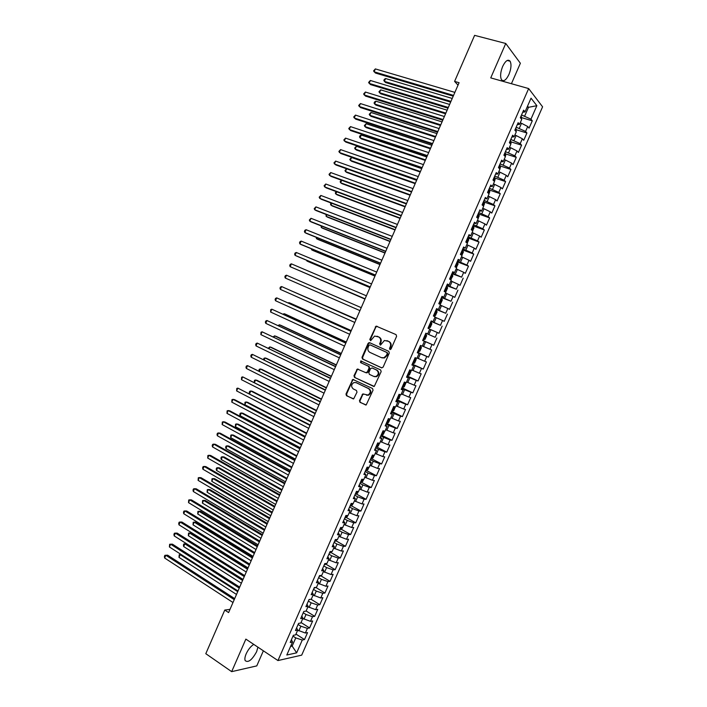 <?xml version="1.0" encoding="UTF-8"?>
<svg xmlns="http://www.w3.org/2000/svg" width="707" height="707" viewBox="0 0 707 707"><rect width="100%" height="100%" fill="white"/><g stroke="black" fill="none" stroke-linecap="round" stroke-linejoin="round"><path stroke-width="1.06" d="M389.919 349.523L391.042 349.028L396.609 336.293L396.053 334.614L376.115 326.104L369.788 339.457L370.689 340.65L374.595 336.072L378.59 336.912C380.543 338.061 381.117 339.837 380.322 342.241L379.606 343.876L380.525 345.078L384.414 340.491L388.497 341.34C390.476 342.497 391.059 344.291 390.255 346.704L389.539 348.348L389.919 349.523M253.76 644.386C250.755 646.304 248.228 649.441 246.177 653.816C244.922 656.776 244.578 659.03 245.143 660.577C248.175 663.016 252.01 660.046 256.65 651.66L257.922 647.17M508.943 74.465C511.17 68.818 511.568 64.417 510.145 61.253C508.024 58.946 505.532 60.669 502.659 66.44C500.441 72.105 500.035 76.506 501.449 79.635C503.587 81.95 506.088 80.227 508.943 74.465M359.465 400.63L359.996 402.327L366.191 404.952L373.049 390.184L372.509 388.479L352.793 379.42L345.979 394.046L346.501 395.734L353.677 398.863L357 392.173L356.469 390.485L353.323 388.965C350.911 386.702 351.105 384.564 353.907 382.54L356.081 382.637L368.515 388.594C370.963 390.83 370.795 392.977 368.029 395.036L362.806 393.923L359.465 400.63L360.57 402.469L365.819 405.031M229.996 609.372L224.773 610.053L228.608 612.58L459.082 82.701L454.592 81.402L458.021 85.14M224.773 610.053L205.799 653.692L231.666 671.65L256.774 665.897L263.375 650.811M511.426 83.718L520.37 63.259L505.752 43.481L490.738 77.894L528.659 88.569L277.957 660.559L245.859 639.11L231.666 671.65M505.752 43.481L474.609 35.35L454.592 81.402M381.533 367.826L383.123 367.127L389.301 353.005L388.753 351.326L369.637 342.683L368.073 343.39L361.984 357.353L362.514 359.015L381.762 367.905M381.17 371.608L374.268 386.429L354.499 377.388L353.977 375.717L357.335 369.027L365.775 372.66L367.34 371.962L369.081 367.985L368.541 366.306L360.579 362.594L360.747 360.915L380.622 369.92L381.17 371.608M528.659 88.569L542.587 106.819L301.695 655.142L277.957 660.559M521.616 117.636L532.283 120.817L530.948 119.174L536.86 105.697L531.037 98.185L525.018 111.9L523.622 110.186L520.334 117.698L521.739 119.377L519.557 124.361L518.143 122.7L514.855 130.194L516.287 131.829L514.104 136.805L512.663 135.196L509.376 142.681L510.825 144.263L508.651 149.23L507.184 147.675L503.905 155.151L505.381 156.68L503.207 161.647L501.723 160.136L498.444 167.612L499.937 169.088L497.763 174.046L496.261 172.588L492.991 180.055L494.502 181.478L492.337 186.427L490.808 185.031L487.538 192.481L489.076 193.851L486.911 198.8L485.364 197.447L482.094 204.897L483.659 206.214L481.485 211.154L479.92 209.855L476.659 217.296L478.241 218.569L476.076 223.5L474.485 222.254L471.224 229.687L472.824 230.897L470.668 235.829L469.059 234.636L465.798 242.059L467.424 243.217L465.268 248.139L463.633 246.999L460.381 254.414L462.024 255.527L459.868 260.441L458.216 259.354L454.972 266.751L456.634 267.82L454.477 272.734L452.807 271.691L449.564 279.079L451.252 280.096L449.095 285.001L447.398 284.011L444.164 291.399L445.87 292.362L443.722 297.258L442.008 296.321L438.773 303.701L440.496 304.611L438.349 309.507L436.617 308.614L433.382 315.985L435.132 316.842L432.984 321.738L431.226 320.898L428 328.26L429.768 329.064L427.629 333.951L425.853 333.165L422.627 340.518L424.421 341.269L422.273 346.156L420.479 345.414L417.254 352.758L419.065 353.465L416.936 358.343L415.106 357.654L411.889 364.989L413.728 365.643L411.589 370.512L409.751 369.876L406.534 377.202L408.39 377.812L406.26 382.673L404.395 382.089L401.187 389.407L403.061 389.964L400.931 394.824L399.048 394.285L395.84 401.594L397.741 402.097L395.611 406.949L393.702 406.463L390.503 413.763L392.42 414.222L390.291 419.074L388.373 418.632L385.174 425.923L387.109 426.339L384.988 431.173L383.044 430.784L379.845 438.075L381.798 438.428L379.686 443.271L377.715 442.927L374.524 450.2L376.504 450.518L374.383 455.343L372.395 455.052L369.213 462.325L371.21 462.581L369.089 467.407L367.083 467.168L363.902 474.424L365.926 474.636L363.805 479.461L361.781 479.266L358.599 486.513L360.641 486.681L358.529 491.498L356.478 491.347L353.306 498.594L355.365 498.709L353.253 503.517L351.185 503.419L348.012 510.657L350.098 510.719L347.985 515.527L345.9 515.474L342.736 522.703L344.83 522.72L342.727 527.519L340.624 527.519L337.451 534.739L339.572 534.713L337.469 539.503L335.348 539.556L332.184 546.767L334.323 546.688L332.219 551.469L330.072 551.566L326.917 558.769L329.073 558.645L326.979 563.426L324.813 563.567L321.658 570.77L323.833 570.593L321.738 575.365L319.555 575.56L316.4 582.745L318.601 582.524L316.506 587.287L314.306 587.535L311.16 594.711L313.378 594.446L311.283 599.209L309.056 599.501L305.91 606.668L308.155 606.35L306.069 611.104L303.816 611.449L300.678 618.607L302.941 618.236L300.855 622.991L298.584 623.38L295.446 630.538L297.727 630.123L295.641 634.868L293.361 635.301L290.224 642.451L292.521 641.983L291.434 639.685M532.283 120.817L529.075 128.126L527.722 126.518L525.575 131.414L516.163 127.207M516.26 129.743L526.936 133.004L525.575 131.414M526.936 133.004L523.728 140.304L522.358 138.74L520.211 143.627L510.799 139.438M510.922 141.842L521.589 145.174L520.211 143.627M521.589 145.174L518.39 152.465L516.994 150.953L514.855 155.84L505.443 151.651M505.576 153.914L516.251 157.325L514.855 155.84M516.251 157.325L513.052 164.616L511.638 163.158L509.5 168.027L500.096 163.856M500.238 165.977L510.922 169.477L509.5 168.027M510.922 169.477L507.723 176.75L506.292 175.345L504.153 180.214L494.75 176.043M494.909 178.031L505.593 181.602L504.153 180.214M505.593 181.602L502.403 188.875L500.945 187.514L498.806 192.375L489.412 188.212M489.58 190.068L500.273 193.718L498.806 192.375M500.273 193.718L497.083 200.982L495.607 199.666L493.477 204.526L484.074 200.373M484.26 202.087L494.953 205.825L493.477 204.526M494.953 205.825L491.772 213.072L490.278 211.817L488.148 216.669L478.754 212.524M478.939 214.088L489.651 217.906L488.148 216.669M489.651 217.906L486.469 225.153L484.949 223.942L482.819 228.794L473.434 224.649M473.628 226.081L484.348 229.987L482.819 228.794M484.348 229.987L481.167 237.225L479.629 236.058L477.508 240.901L468.114 236.774M467.256 243.102L468.67 239.885L468.308 238.029L479.046 242.05L477.508 240.901M479.046 242.05L475.873 249.279L474.317 248.166L472.196 253L462.811 248.873M462.776 249.933L473.761 254.096L472.196 253M473.761 254.096L470.588 261.316L469.015 260.256L466.894 265.081L457.509 260.963M457.164 261.758L468.476 266.132L466.894 265.081M468.476 266.132L465.303 273.344L463.712 272.328L461.591 277.153L452.215 273.043M451.923 273.706L461.591 277.153M463.191 278.151L460.027 285.354L458.41 284.391L456.298 289.207L446.921 285.107M446.683 285.646L456.298 289.207M457.924 290.162L454.76 297.355L453.125 296.436L451.013 301.253L441.636 297.161M441.46 297.567L451.013 301.253M452.657 302.154L449.502 309.339L447.84 308.473L445.728 313.281L436.36 309.198M436.237 309.48L445.728 313.281M447.39 314.129L444.243 321.314L442.564 320.492L440.452 325.3L431.084 321.217M431.023 321.376L440.452 325.3M442.14 326.104L438.985 333.271L437.288 332.502L435.185 337.301L425.817 333.227M425.808 333.253L435.185 337.301M436.891 338.052L433.745 345.219L432.03 344.495L429.918 349.285L422.344 346.006M417.483 352.245L428.504 357.15L431.65 349.992L429.918 349.285M428.504 357.15L426.763 356.469L424.66 361.259L417.077 357.998M412.287 364.096L423.272 369.072L426.409 361.922L424.66 361.259M423.272 369.072L421.513 368.444L419.41 373.225L411.828 369.982M407.099 375.93L418.04 380.976L421.178 373.835L419.41 373.225M418.04 380.976L416.264 380.393L414.169 385.174L406.578 381.948M401.912 387.754L412.817 392.871L415.955 385.739L414.169 385.174M412.817 392.871L411.023 392.332L408.929 397.104L401.337 393.896M396.733 399.561L407.603 404.749L410.732 397.626L408.929 397.104M407.603 404.749L405.783 404.263L403.697 409.026L396.097 405.836M391.563 411.359L402.389 416.617L405.518 409.494L403.697 409.026M402.389 416.617L400.56 416.176L398.465 420.939L390.865 417.766M386.791 423.334L397.184 428.469L400.312 421.354L398.465 420.939M397.184 428.469L395.328 428.071L393.242 432.834L385.642 429.679M381.161 435.061L391.987 440.302L395.107 433.205L393.242 432.834M391.987 440.302L390.114 439.957L388.028 444.712L380.419 441.583M376.743 447.01L386.791 452.135L389.911 445.039L388.028 444.712M386.791 452.135L384.9 451.835L382.814 456.581L375.205 453.47M371.635 458.781L381.603 463.942L384.723 456.855L382.814 456.581M381.603 463.942L379.694 463.695L377.609 468.432L370 465.339M366.526 470.544L376.424 475.749L379.535 468.67L377.609 468.432M376.424 475.749L374.489 475.537L372.412 480.274L364.794 477.198M361.427 482.289L371.246 487.53L374.357 480.46L372.412 480.274M371.246 487.53L369.293 487.379L367.216 492.107L359.607 489.05M356.337 494.016L366.076 499.301L369.178 492.24L367.216 492.107M366.076 499.301L364.105 499.195L362.028 503.923L354.41 500.883M351.238 505.735L360.915 511.064L364.017 504.011L362.028 503.923M360.915 511.064L358.926 511.002L356.849 515.721L349.231 512.699M346.156 517.444L355.754 522.809L358.847 515.765L356.849 515.721M355.754 522.809L353.747 522.8L351.679 527.51L344.053 524.506M341.066 529.136L350.601 534.545L353.694 527.51L351.679 527.51M350.601 534.545L348.569 534.58L346.51 539.282L338.874 536.304M335.984 540.811L345.458 546.272L348.542 539.238L346.51 539.282M345.458 546.272L343.408 546.343L341.34 551.045L333.713 548.084M330.911 552.476L340.314 557.973L343.399 550.956L341.34 551.045M340.314 557.973L338.246 558.097L336.178 562.799L328.552 559.847M325.839 564.133L335.18 569.674L338.255 562.657L336.178 562.799M335.18 569.674L333.094 569.842L331.026 574.535L323.391 571.601M320.766 575.772L330.045 581.357L333.13 574.349L331.026 574.535M330.045 581.357L327.942 581.569L325.883 586.253L318.238 583.346M314.076 588.047L315.737 587.376L324.928 593.023L327.995 586.023L325.883 586.253M324.928 593.023L322.799 593.288L320.739 597.972L313.095 595.073M311.018 599.244L319.803 604.679L322.878 597.689L320.739 597.972M319.803 604.679L317.664 604.989L315.605 609.664L307.96 606.783M306.131 610.954L314.695 616.327L317.761 609.337L315.605 609.664M314.695 616.327L312.529 616.681L310.479 621.347L302.826 618.492M301.058 622.522L309.586 627.957L312.653 620.976L310.479 621.347M309.586 627.957L307.404 628.355L305.353 633.021L297.7 630.176M295.986 634.091L304.487 639.57L307.545 632.606L305.353 633.021M304.487 639.57L302.278 640.021L296.657 652.835L286.803 655.018L292.521 641.983M297.727 630.123L296.613 627.878M291.045 645.358L292.159 646.083L295.747 637.908L292.998 636.132M302.278 640.021L295.747 637.908M296.657 652.835L292.159 646.083L290.577 646.41M302.941 618.236L301.801 616.053M298.822 630.9L300.873 626.216L298.115 624.458M307.404 628.355L300.873 626.216M308.155 606.35L306.988 604.22M303.948 619.199L306.007 614.516L303.232 612.775M312.529 616.681L306.007 614.516M313.378 594.446L312.185 592.378M309.083 607.49L311.142 602.806L308.367 601.074M317.664 604.989L311.142 602.806M318.601 582.524L317.381 580.518M314.226 595.771L316.285 591.079L313.501 589.364M322.799 593.288L316.285 591.079M323.833 570.593L322.586 568.64M319.378 584.035L321.438 579.333L318.636 577.646M327.942 581.569L321.438 579.333M329.073 558.645L327.801 556.754M324.531 572.281L326.59 567.58L323.788 565.909M333.094 569.842L326.59 567.58M334.323 546.688L333.024 544.858M329.692 560.518L331.76 555.817L328.941 554.164M338.246 558.097L331.76 555.817M339.572 534.713L338.246 532.945M334.853 548.747L336.921 544.037L334.093 542.402M343.408 546.343L336.921 544.037M344.83 522.72L343.469 521.015M340.032 536.958L342.1 532.238L339.263 530.621M348.569 534.58L342.1 532.238M350.098 510.719L348.71 509.075M345.202 525.16L347.278 520.432L344.433 518.841M353.747 522.8L347.278 520.432M355.365 498.709L353.951 497.118M350.389 513.344L352.466 508.616L349.603 507.034M358.926 511.002L352.466 508.616M360.641 486.681L359.2 485.152M355.577 501.519L357.654 496.782L354.781 495.218M364.105 499.195L357.654 496.782M365.926 474.636L364.45 473.169M360.773 489.677L362.85 484.931L359.969 483.394M369.293 487.379L362.85 484.931M371.21 462.581L369.717 461.176M365.97 477.817L368.055 473.071L365.166 471.551M374.489 475.537L368.055 473.071M376.504 450.518L374.984 449.166M371.175 465.948L373.261 461.203L370.362 459.7M379.694 463.695L373.261 461.203M381.798 438.428L380.251 437.147M376.389 454.071L378.475 449.316L375.567 447.831M384.9 451.835L378.475 449.316M387.109 426.339L385.527 425.11M381.603 442.175L383.698 437.421L380.773 435.954M390.114 439.957L383.698 437.421M392.42 414.222L390.812 413.056M386.826 430.271L388.921 425.508L385.987 424.059M395.328 428.071L388.921 425.508M397.741 402.097L396.106 400.993M392.058 418.35L394.153 413.577L391.21 412.146M400.56 416.176L394.153 413.577M403.061 389.964L401.399 388.921M397.29 406.419L399.393 401.638L396.441 400.233M405.783 404.263L399.393 401.638M408.39 377.812L406.702 376.831M402.539 394.471L404.634 389.681L401.673 388.293M411.023 392.332L404.634 389.681M413.728 365.643L412.004 364.724M407.78 382.505L409.883 377.715L406.914 376.345M416.264 380.393L409.883 377.715M419.065 353.465L417.324 352.607M413.038 370.53L415.142 365.74L412.154 364.388M421.513 368.444L415.142 365.74M424.421 341.269L422.645 340.474M418.297 358.546L420.4 353.747L417.404 352.413M426.763 356.469L420.4 353.747M427.629 333.951L425.835 333.191M423.555 346.545L425.667 341.737L422.662 340.421M432.03 344.495L425.667 341.737M432.984 321.738L431.164 321.031M428.831 334.526L430.943 329.718L429.715 329.188M437.288 332.502L430.943 329.718M438.349 309.507L436.502 308.871M434.107 322.498L436.219 317.682L434.991 317.169M442.564 320.492L436.219 317.682M443.722 297.258L441.848 296.684M439.392 310.453L441.504 305.636L440.275 305.124M447.84 308.473L441.504 305.636M449.095 285.001L447.195 284.488M444.676 298.398L446.797 293.573L445.56 293.069M453.125 296.436L446.797 293.573M454.477 272.734L452.542 272.283M449.97 286.335L452.091 281.501L450.854 281.006M458.41 284.391L452.091 281.501M459.868 260.441L457.906 260.061M455.273 274.245L457.394 269.411L456.148 268.925M463.712 272.328L457.394 269.411M465.268 248.139L463.271 247.821M460.575 262.156L462.705 257.313L461.45 256.827M469.015 260.256L462.705 257.313M470.668 235.829L468.644 235.572M465.895 250.039L468.016 245.196L466.761 244.719M474.317 248.166L468.016 245.196M476.076 223.5L474.026 223.306M471.207 237.914L473.337 233.063L472.082 232.603M479.629 236.058L473.337 233.063M481.485 211.154L479.408 211.022M476.536 225.78L478.666 220.92L477.402 220.469M484.949 223.942L478.666 220.92M486.911 198.8L484.799 198.729M481.865 213.629L484.003 208.759L482.731 208.318M490.278 211.817L484.003 208.759M492.337 186.427L490.198 186.418M487.203 201.46L489.341 196.59L488.069 196.157M495.607 199.666L489.341 196.59M497.763 174.046L495.598 174.099M492.549 189.282L494.688 184.403L493.406 183.979M500.945 187.514L494.688 184.403M503.207 161.647L501.007 161.762M497.896 177.086L500.035 172.208L498.753 171.783M506.292 175.345L500.035 172.208M508.651 149.23L506.424 149.416M503.251 164.881L505.39 159.994L504.109 159.579M511.638 163.158L505.39 159.994M514.104 136.805L511.85 137.052M508.607 152.659L510.754 147.772L509.464 147.365M516.994 150.953L510.754 147.772M519.557 124.361L517.277 124.671M513.98 140.428L516.128 135.532L514.837 135.134M522.358 138.74L516.128 135.532M525.018 111.9L522.712 112.28M519.353 128.179L521.501 123.274L520.202 122.885M527.722 126.518L521.501 123.274M527.192 106.943L528.5 107.323L527.555 106.138M530.948 119.174L521.527 114.967M524.727 115.913L528.5 107.323L536.86 105.697M422.68 340.385L433.745 345.219M390.255 349.594L390.794 346.907C391.598 344.495 391.015 342.709 389.036 341.552L388.497 341.34M387.136 340.721L389.036 341.552M377.264 336.311L379.138 337.133C381.091 338.282 381.674 340.049 380.87 342.453L380.322 345.113M377.238 326.325L375.824 327.094L370.344 339.669L370.503 340.677M369.92 342.815L368.63 343.602L362.55 357.539L363.08 359.209L381.895 367.923M387.224 353.641L386.835 352.466L370.07 344.866L368.974 345.361L368.223 347.075C367.419 349.47 367.993 351.246 369.929 352.404L381.373 357.645L383.945 357.751L386.464 355.382L387.224 353.641L387.763 353.845L386.835 352.466M370.53 345.034L387.383 352.669M381.939 357.839L384.493 357.945L387.012 355.577L386.464 355.382M387.763 353.845L387.012 355.577M373.853 386.499L354.499 377.388M358.308 369.142L357.15 369.929L354.552 375.885L355.073 377.556M366.341 372.836L367.905 372.138L369.646 368.17L369.107 366.491L360.579 362.594M361.56 361.065L361.144 362.779M373.773 376.416L376 376.504C378.846 374.454 379.032 372.297 376.557 370.044L372.129 367.976L370.556 368.674L368.815 372.66L369.354 374.339L373.773 376.416M374.427 376.637L376.557 376.681C379.403 374.622 379.588 372.474 377.114 370.221L376.557 370.044M372.448 368.082L377.114 370.221M363.752 394.002L362.656 394.78L360.04 400.772M366.526 395.204L368.594 395.186C371.361 393.127 371.52 390.98 369.081 388.753L368.515 388.594M355.93 382.575L369.081 388.753M353.739 379.526L352.625 380.304L346.563 394.197L347.084 395.876L353.323 398.934M521.598 119.2L520.971 116.24M452.233 98.45L385.607 78.539L384.387 81.376L385.642 82.542L450.642 102.108M385.607 78.539L384.316 79.352L383.83 80.483L384.387 81.376L450.96 101.384M453.558 95.401L374.109 71.805L375.355 68.915L454.875 92.378M453.231 96.161L375.417 73.024L373.561 70.921L375.355 68.915M516.137 131.661L516.172 128.957L515.624 128.444M447.133 110.177L380.72 89.86L379.5 92.688L380.773 93.819L445.56 113.792M380.72 89.86L378.952 91.777L379.5 92.688L445.852 113.111M510.675 144.095L511.09 143.168L510.277 140.631M442.034 121.896L375.841 101.163L374.622 103.991L375.903 105.096L440.479 125.466M375.841 101.163L374.569 101.941L374.083 103.072L374.622 103.991L440.761 124.83M448.309 107.464L369.125 83.373L370.371 80.483L449.625 104.45M447.999 108.189L370.45 84.557L368.586 82.463L370.371 80.483M443.068 119.527L364.149 94.924L365.395 92.034L444.376 116.514M442.768 120.208L365.484 96.072L363.619 93.996L365.395 92.034M505.231 156.521L505.761 155.301L504.931 152.809M436.944 133.605L370.972 112.457L369.752 115.276L371.042 116.355L435.406 137.131M370.972 112.457L369.222 114.34L369.752 115.276L435.671 136.531M499.787 168.929L500.45 167.426L499.602 164.978M431.853 145.297L366.102 123.734L364.892 126.553L366.191 127.605L430.342 148.779M498.868 168.027L498.585 167.285M366.102 123.734L364.361 125.607L364.892 126.553L430.581 148.223M437.827 131.564L359.183 106.457L360.429 103.576L439.135 128.559M437.553 132.2L360.526 107.579L358.652 105.511L360.429 103.576M432.596 143.601L354.216 117.981L355.462 115.1L433.904 140.596M432.339 144.193L355.577 119.076L353.694 117.017L355.462 115.1M494.352 181.328L495.139 179.543L494.273 177.13M426.772 156.981L361.242 135.01L360.031 137.821L361.339 138.837L425.278 160.418M493.371 179.498L493.442 180.479M361.242 135.01L359.996 135.726L359.51 136.858L360.031 137.821L425.508 159.897M427.364 155.611L349.258 129.496L350.495 126.615L428.672 152.615M427.125 156.167L350.628 130.556L348.745 128.515L350.495 126.615M488.917 193.709L489.827 191.632L488.952 189.264M421.699 168.646L356.381 146.261L355.17 149.08L356.496 150.061L420.223 172.04M487.98 192.878L487.936 191.57M356.381 146.261L354.658 148.09L355.17 149.08L420.435 171.562M422.15 167.621L344.3 140.993L345.546 138.121L423.449 164.616M421.929 168.125L345.688 142.019L343.796 140.004L345.546 138.121M483.491 206.082L484.534 203.713L483.632 201.38M416.626 180.303L351.529 157.511L350.318 160.321L351.662 161.276L415.177 183.652M482.731 203.749L482.457 205.207M351.529 157.511L349.815 159.322L350.318 160.321L415.363 183.21M478.073 218.436L479.24 215.785L478.321 213.496M346.66 168.796L345.476 171.554L346.828 172.481L410.131 195.247M477.428 215.856L476.677 217.243M346.616 168.787L344.981 170.537L345.476 171.554L410.299 194.858M472.665 230.774L473.946 227.84L473.018 225.586M341.702 180.303L340.633 182.768L341.994 183.67L405.084 206.833M471.375 229.333L472.011 227.884M341.41 180.197L340.147 181.734L340.633 182.768L405.244 206.479M468.308 238.029L467.725 237.667M336.744 191.791L335.798 193.974L337.168 194.849L400.056 218.41M466.832 240.027L466.081 241.414M336.214 191.597L335.312 192.931L335.798 193.974L400.189 218.092M461.857 255.413L463.394 251.913L462.431 249.739M331.786 203.271L330.964 205.171L332.352 206.011L395.027 229.969M461.538 252.09L460.796 253.477M331.009 202.971L330.496 204.111L330.964 205.171L395.142 229.695M456.324 267.617L458.127 263.923L457.146 261.793M326.837 214.734L326.139 216.36L327.535 217.164L389.999 241.52M455.511 265.523L456.139 264.082M326.042 214.424L326.139 216.36L390.105 241.29M450.713 279.778L452.86 275.924L451.87 273.83M321.897 226.187L321.323 227.53L322.728 228.308L384.988 253.062M450.978 276.172L450.226 277.559M321.102 225.869L321.323 227.53L385.068 252.867M445.11 291.929L446.029 291.505L447.602 287.917L446.594 285.858M316.966 237.632L316.506 238.692L317.929 239.443L379.968 264.586M445.702 288.2L444.959 289.587M316.17 237.305L316.506 238.692L380.039 264.427M439.498 304.081L440.779 303.48L442.352 299.883L441.327 297.877M312.034 249.058L311.69 249.845L313.13 250.561L374.966 276.092M440.434 300.21L439.692 301.597M311.257 248.74L311.69 249.845L375.01 275.977M433.418 315.896L435.53 315.437L437.103 311.849L436.06 309.869M434.045 316.153L433.435 315.87M307.103 260.476L306.891 260.98L308.332 261.67L369.964 287.59M435.176 312.202L434.434 313.59M306.617 260.264L306.891 260.98L369.991 287.519M428.177 327.862L430.289 327.376L431.862 323.797L430.802 321.862M428.796 328.128L428.177 327.845M302.189 271.877L364.962 299.079M429.176 325.573L429.803 324.133M301.969 271.788L364.98 299.043M422.936 339.811L425.057 339.307L426.63 335.728L425.552 333.837M424.677 336.152L424.041 337.593M417.687 351.768L419.834 351.22L421.399 347.65L420.312 345.794M420.93 346.05L420.312 345.785M356.24 319.149L293.591 291.805M418.8 349.55L419.313 348.065M356.222 319.193L293.343 291.699M412.455 363.707L414.611 363.124L416.176 359.554L415.071 357.742M413.118 363.928L415.707 358.025L415.08 357.715M351.255 330.602L290.4 303.223L288.907 302.649L288.677 303.179M413.568 361.489L414.081 360.004M351.22 330.682L288.907 302.649L288.173 302.95M410.546 370.15L410.961 371.449L409.397 375.019L407.223 375.629M346.28 342.047L285.628 314.279L284.126 313.731L283.781 314.535M408.222 373.367L408.849 371.935M346.227 342.161L284.126 313.731L283.012 314.164M405.447 382.416L405.747 383.335L404.192 386.897L402 387.542M341.304 353.473L280.865 325.326L279.353 324.796L278.885 325.883M403.114 385.324L403.617 383.857M341.242 353.633L279.353 324.796L278.107 325.52M400.356 394.656L398.987 398.757L396.786 399.446M336.338 364.892L276.101 336.355L274.581 335.86L273.998 337.212M397.776 397.184L398.403 395.761M336.258 365.086L274.581 335.86L273.22 336.85M395.275 406.87L393.79 410.608L391.572 411.333M331.38 376.292L271.347 347.376L269.809 346.907L269.111 348.542M392.562 409.07L393.189 407.647M331.283 376.531L269.809 346.907L268.342 348.171M390.096 419.03L388.594 422.441L386.367 423.201M326.422 387.683L266.592 358.378L265.045 357.945L264.232 359.845M387.471 420.992L387.975 419.525M326.307 387.957L265.045 357.945L263.958 358.316L263.508 359.501M383.742 430.925L381.86 435.22L383.406 434.266L384.785 431.137M321.473 399.066L261.846 369.381L260.291 368.974L259.354 371.148M382.151 432.817L382.779 431.394M321.34 399.384L260.291 368.974L259.213 369.328L258.877 370.91M379.482 443.236L378.227 446.082L375.965 446.912M316.533 410.431L257.109 380.366L255.536 379.986L254.485 382.434M377.078 444.694L377.883 443.404M316.374 410.785L255.536 379.986L254.467 380.322L254.237 382.31M416.936 179.605L339.351 152.482L340.588 149.61L418.235 176.609M416.732 180.073L340.747 153.481L338.856 151.475L340.588 149.61M411.721 191.588L334.411 163.953L335.648 161.09L413.021 188.592M411.545 192.004L335.816 164.925L333.925 162.928L335.648 161.09M406.516 203.545L329.471 175.416L330.708 172.552L407.815 200.558M406.357 203.925L330.894 176.352L328.994 174.373L330.708 172.552M401.32 215.494L324.54 186.869L325.777 184.006L402.619 212.515M401.178 215.829L325.971 187.779L324.062 185.808L325.777 184.006M396.132 227.433L319.608 198.314L320.845 195.45L397.431 224.455M396 227.725L321.058 199.18L319.149 197.235L320.845 195.45M390.944 239.355L314.686 209.74L315.923 206.877L392.244 236.377M390.838 239.602L316.144 210.58L314.686 209.74L314.226 208.645L315.923 206.877M385.766 251.268L309.772 221.15L311 218.295L387.056 248.29M385.677 251.471L311.239 221.963L309.772 221.15L309.321 220.036L311 218.295M380.587 263.163L304.858 232.55L306.087 229.704L381.877 260.194M380.516 263.322L306.343 233.337L304.858 232.55L304.417 231.428L304.903 230.288L306.087 229.704M375.417 275.05L299.954 243.942L301.182 241.096L376.707 272.08M375.364 275.164L301.447 244.693L299.954 243.942L299.521 242.801L300.007 241.661L301.182 241.096M370.256 286.918L295.049 255.324L296.277 252.479L371.546 283.949M370.221 286.998L296.56 256.04L295.049 255.324L294.625 254.158L295.111 253.026L296.277 252.479M291.381 263.844L290.224 264.374L289.737 265.514L290.153 266.689L365.086 298.814L290.153 266.689L291.381 263.844L366.385 295.809M359.951 310.62L285.266 278.037L286.485 275.2L361.233 307.66M285.266 278.037L284.85 276.852L285.336 275.712L286.485 275.2M280.379 289.384L279.972 288.173L280.458 287.042L281.598 286.547L356.089 319.493L281.598 286.547L280.379 289.384L354.799 322.454M350.981 331.23L276.72 297.877L350.946 331.318M275.5 300.714L275.094 299.485L275.589 298.354L276.72 297.877L275.5 300.714L349.665 334.27M345.864 343.001L271.842 309.198L345.811 343.125M270.622 312.034L270.719 309.657L271.842 309.198L270.622 312.034L344.53 346.077M340.747 354.755L266.963 320.51L340.677 354.914M265.752 323.338L265.364 322.074L265.85 320.951L266.963 320.51L265.752 323.338L339.395 357.866M335.648 366.491L262.103 331.804L335.551 366.703M260.883 334.632L260.998 332.228L262.103 331.804L260.883 334.632L334.278 369.646M330.54 378.218L257.242 343.089L330.434 378.466M256.022 345.909L255.651 344.618L256.137 343.496L257.242 343.089L256.022 345.909L329.153 381.409M325.45 389.937L252.381 354.366L325.326 390.22M251.171 357.185L250.808 355.877L251.294 354.746L252.381 354.366L251.171 357.185L324.045 393.163M320.359 401.638L247.53 365.625L320.218 401.965M246.319 368.435L245.965 367.119L246.451 365.996L247.53 365.625L246.319 368.435L318.937 404.899M315.278 413.321L242.687 376.875L315.11 413.692M241.476 379.686L241.608 377.229L242.687 376.875L241.476 379.686L313.837 416.626M374.18 455.317L373.057 457.88L370.777 458.746M311.593 421.787L252.372 391.342L250.791 390.989L249.615 393.711L249.253 392.403L249.73 391.307L250.791 390.989L311.425 422.185M371.767 456.501L372.695 455.246M310.196 424.995L237.844 388.116L310.02 425.411M236.633 390.918L236.774 388.443L237.844 388.116L236.633 390.918L308.747 428.345M368.886 467.38L367.887 469.66L365.599 470.562M306.661 433.135L247.644 402.301L246.054 401.983L244.869 404.722L305.23 436.405M366.703 468.352L367.569 467.221M306.467 433.568L246.054 401.983L244.993 402.283L244.869 404.722M305.124 436.661L234.671 399.676L233.01 399.34L304.929 437.12M231.799 402.142L231.949 399.649L233.01 399.34L231.799 402.142L303.657 440.046M363.601 479.434L362.726 481.432L360.42 482.368M301.73 444.464L242.916 413.25L241.308 412.959L240.133 415.707L300.289 447.778M361.401 480.133L362.373 479.319M301.527 444.933L241.308 412.959L240.265 413.25L239.788 414.346L240.133 415.707M300.06 448.309L229.846 410.855L228.175 410.555L299.839 448.812M226.974 413.356L227.124 410.847L228.175 410.555L226.974 413.356L298.566 451.729M358.316 491.48L357.565 493.194L355.25 494.166M296.807 455.785L238.197 424.191L236.58 423.926L235.396 426.666L295.349 459.126M356.231 491.922L357.097 491.392M296.587 456.289L236.58 423.926L235.537 424.2L235.396 426.666M294.996 459.948L225.038 422.026L223.35 421.752L294.757 460.487M222.148 424.553L222.307 422.035L223.35 421.752L222.148 424.553L293.493 463.403M353.04 503.508L352.413 504.939L350.08 505.947M291.885 467.088L233.478 435.123L231.852 434.885L230.668 437.624L290.418 470.473M351.185 503.738L351.759 503.446M291.646 467.636L231.852 434.885L230.818 435.141L230.668 437.624M289.941 471.578L220.231 433.188L218.534 432.94L289.684 472.152M217.323 435.742L217.014 434.319L217.5 433.205L218.534 432.94L217.323 435.742L288.421 475.069M347.773 515.518L347.27 516.667L344.919 517.71M286.971 478.383L228.768 446.037L227.133 445.834L225.948 448.565L285.487 481.803M286.724 478.975L227.133 445.834L226.107 446.064L225.63 447.16L225.948 448.565M284.886 483.181L215.423 444.341L213.717 444.12L284.621 483.809M212.515 446.912L212.206 445.481L212.692 444.367L213.717 444.12L212.515 446.912L283.348 486.716M342.506 527.519L342.126 528.385L339.767 529.463M282.066 489.668L224.057 456.952L222.413 456.766L221.229 459.497L280.564 493.124M281.793 490.296L222.413 456.766L221.397 456.987L220.92 458.074L221.229 459.497M279.839 494.785L210.624 455.476L208.901 455.29L279.557 495.448M207.699 458.074L207.885 455.511L208.901 455.29L207.699 458.074L278.293 498.355M337.248 539.503L335.312 541.297L334.614 541.208M277.162 500.936L219.356 467.84L217.694 467.689L216.519 470.42L275.65 504.427M276.879 501.599L217.694 467.689L216.687 467.893L216.218 468.98L216.519 470.42M274.802 506.371L205.834 466.602L204.102 466.443L274.502 507.069M202.9 469.227L202.609 467.76L203.095 466.647L204.102 466.443L202.9 469.227L273.238 509.977M331.998 551.478L329.471 552.936M272.266 512.195L214.663 478.727L212.993 478.604L211.808 481.334L270.737 515.721M271.965 512.902L212.993 478.604L211.985 478.789L211.808 481.334M269.765 517.948L201.044 477.711L199.294 477.587L269.447 518.682M198.101 480.371L198.296 477.773L199.294 477.587L198.101 480.371L268.183 521.589M326.758 563.435L324.336 564.654M267.379 523.445L209.97 489.598L208.282 489.509L207.107 492.231L265.832 527.007M267.052 524.187L208.282 489.509L207.292 489.677L207.107 492.231M264.736 529.508L196.254 488.82L194.505 488.714L264.4 530.285M193.303 491.498L193.029 490.004L193.515 488.891L194.505 488.714L193.303 491.498L263.137 533.184M321.261 575.41L319.202 576.355M262.491 534.678L205.277 500.468L203.589 500.397L202.414 503.119L260.927 538.274M262.147 535.455L203.589 500.397L202.6 500.547L202.414 503.119M259.716 541.049L191.482 499.911L189.715 499.831L259.363 541.88M188.513 502.615L188.725 499.99L189.715 499.831L188.513 502.615L258.099 544.77M257.604 545.901L200.594 511.311L198.897 511.276L197.721 513.989L256.031 549.533M257.251 546.723L198.897 511.276L197.916 511.408L197.721 513.989M254.697 552.591L186.701 510.984L184.925 510.94L254.326 553.448M183.732 513.715L183.475 512.186L183.953 511.081L184.925 510.94L183.732 513.715L253.062 556.347M310.205 599.35L308.959 599.722M252.735 557.116L195.919 522.155L194.204 522.137L193.029 524.859L251.135 560.775M252.364 557.964L194.204 522.137L193.232 522.261L193.029 524.859M249.686 564.115L181.938 522.049L180.144 522.04L249.297 565.017M178.951 524.815L178.703 523.268L179.18 522.164L180.144 522.04L178.951 524.815L248.042 567.907M304.682 611.316L304.054 611.405M247.857 568.313L191.244 532.981L189.52 532.998L188.345 535.712L246.248 572.016M247.468 569.206L189.52 532.998L188.557 533.096L188.345 535.712M244.684 575.622L177.174 533.105L175.371 533.122L244.268 576.567M174.178 535.897L173.931 534.333L174.408 533.228L175.371 533.122L174.178 535.897L243.014 579.448M242.996 579.501L186.577 543.798L184.836 543.842L183.67 546.555L241.37 583.231M242.589 580.429L184.836 543.842L183.882 543.93L183.413 545.009L183.67 546.555M239.682 587.119L172.411 544.151L170.599 544.196L239.249 588.1M169.406 546.962L169.645 544.284L170.599 544.196L169.406 546.962L237.994 590.99M237.711 591.644L180.161 554.677L178.995 557.381L236.492 594.446M181.354 554.633L179.216 554.748L178.995 557.381M234.68 598.608L167.656 555.181L165.836 555.26L234.238 599.633M164.643 558.017L164.413 556.427L164.89 555.331L165.836 555.26L164.643 558.017L232.983 602.505M390.794 346.907L390.255 346.704M387.436 340.836L386.888 340.624M380.154 344.088L379.606 343.876M380.87 342.453L380.322 342.241M379.138 337.133L378.59 336.912M377.547 336.426L376.999 336.205M370.344 339.669L369.788 339.457M375.824 327.094L375.276 326.873M390.078 348.551L389.539 348.348M363.08 359.209L362.514 359.015M362.55 357.539L361.984 357.353M368.63 343.602L368.073 343.39M370.627 345.069L370.07 344.866M354.552 375.885L353.977 375.717M357.15 369.929L356.575 369.752M367.905 372.138L367.34 371.962M369.646 368.17L369.081 367.985M369.107 366.491L368.541 366.306M372.695 368.161L372.129 367.976M362.656 394.78L362.081 394.63M356.655 382.805L356.081 382.637M347.084 395.876L346.501 395.734M346.563 394.197L345.979 394.046M352.625 380.304L352.051 380.136M360.57 402.469L359.996 402.327M520.847 118.299L521.519 116.761M515.368 130.786L516.172 128.957M509.897 143.247L510.825 141.135M504.436 155.708L505.496 153.304M498.983 168.142L500.167 165.456M493.539 180.568L494.838 177.59M488.095 192.976L489.527 189.715M482.66 205.375L484.215 201.822M477.225 217.756L478.904 213.921M471.808 230.12L473.61 226.001M466.39 242.474L468.317 238.073M460.973 254.812L463.032 250.128M455.573 267.14L457.747 262.173M450.173 279.451L452.471 274.201M444.783 291.744L447.204 286.22M439.392 304.028L441.937 298.221M434.08 316.135L436.679 310.205M428.831 328.11L431.429 322.18M423.59 340.058L426.188 334.146M418.35 352.006L420.948 346.094M407.895 375.85L410.413 370.106M402.681 387.745L405.067 382.301M397.467 399.632L399.729 394.479M392.252 411.509L394.391 406.64M387.056 423.369L389.062 418.791M376.672 447.054L378.422 443.05M371.484 458.878L373.11 455.158M366.306 470.685L367.808 467.256M361.136 482.483L362.514 479.337M355.966 494.264L357.221 491.4M350.805 506.035L351.936 503.455M345.643 517.789L346.651 515.491M340.5 529.534L341.384 527.519M335.357 541.262L336.108 539.529M330.213 552.98L330.849 551.531M325.079 564.69L325.591 563.514M319.953 576.382L320.342 575.489M314.836 588.056L315.101 587.446M507.219 60.457L510.145 61.253M376.663 326.334L376.115 326.104M369.443 342.851L368.877 342.639M384.493 357.945L383.945 357.751M357.91 369.204L357.335 369.027M367.145 372.872L366.588 372.695M361.321 361.1L360.747 360.915M376.557 376.681L376 376.504M363.38 394.073L362.806 393.923M368.594 395.186L368.029 395.036M353.367 379.588L352.793 379.42"/></g></svg>
